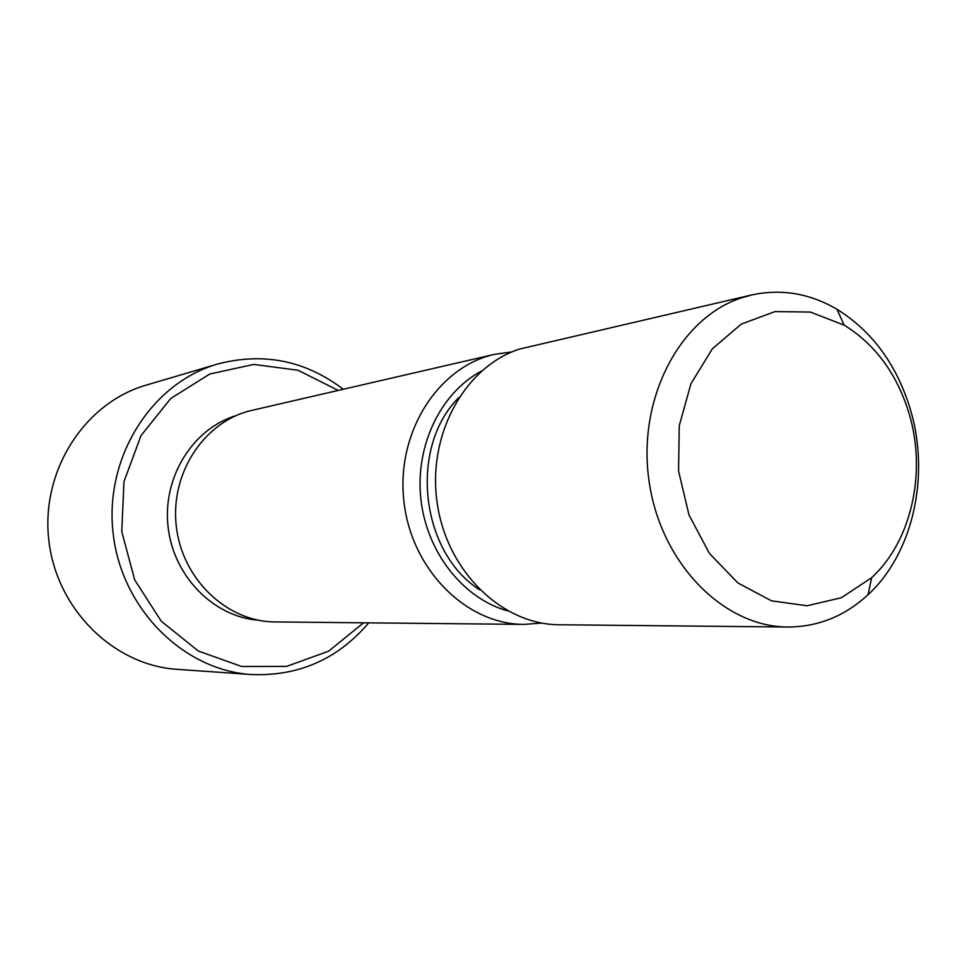<?xml version="1.0" encoding="UTF-8"?>
<svg xmlns="http://www.w3.org/2000/svg" width="967" height="967" viewBox="0 0 967 967"><rect width="100%" height="100%" fill="white"/><g stroke="black" fill="none" stroke-linecap="round" stroke-linejoin="round"><path stroke-width="1.45" d="M343.309 389.266C305.282 360.473 263.399 352.061 217.66 364.027L146.162 385.144C84.951 402.683 40.94 470.313 48.737 539.526C56.026 608.811 113.562 665.381 177.118 669.333L251.48 674.555C298.718 676.392 337.809 659.156 368.741 622.857M217.66 364.027C151.916 382.823 104.496 456.678 113.042 532.527C121.032 608.436 183.234 670.349 251.48 674.555M338.269 390.426L298.029 370.252L253.765 364.426L209.815 373.999L170.784 398.452L141.013 435.597L123.969 481.626L121.757 531.572L134.679 579.874L161.223 621.165L198.295 651.021L241.677 666.493L286.655 666.384L328.635 651.178L363.58 622.808M236.008 415.641C192.88 428.611 162.48 477.118 168.04 526.532C173.25 575.994 213.381 616.825 258.286 620.198M512.123 351.843L494.62 354.321L252.061 410.334C204.98 420.766 170.192 472.392 176.236 525.637C181.796 578.955 226.894 621.878 275.099 621.926L524.041 624.404L541.653 623.062M494.62 354.321C438.099 366.747 396.107 432.406 403.868 500.846C411.023 569.358 466.167 624.44 524.041 624.404M481.59 371.026C440.771 392.566 415 445.678 420.863 498.996C426.616 552.338 463.217 598.646 507.723 610.89M910.757 410.697C897.231 365.321 872.633 331.524 836.975 309.271C809.754 293.376 781.384 288.601 751.867 294.923L740.855 298.078C679.197 318.445 636.987 399.722 649.111 481.469C660.666 563.314 723.703 627.112 788.032 627.027C818.227 626.858 844.904 616.076 868.064 594.693C912.86 553.511 930.085 476.562 910.757 410.697M909.463 414.795C897.449 374.567 875.679 344.675 844.143 325.105L810.31 312.051L775.002 311.579L741.314 324.09L712.353 348.809L690.934 383.742L679.257 425.77L678.556 470.929L688.963 514.891L709.415 553.414L737.845 582.92L771.461 600.821L807.046 605.777L841.423 597.715L871.654 577.686C911.277 541.46 926.616 473.201 909.463 414.795M751.867 294.923L519.327 349.123C464.462 366.989 426.979 435.235 437.229 503.323C446.972 571.497 502.151 624.73 559.446 624.755L788.032 627.027M458.817 397.57C408.69 447.189 420.137 552.205 479.765 589.882M844.143 325.105L836.975 309.271M871.654 577.686L868.064 594.693"/></g></svg>
